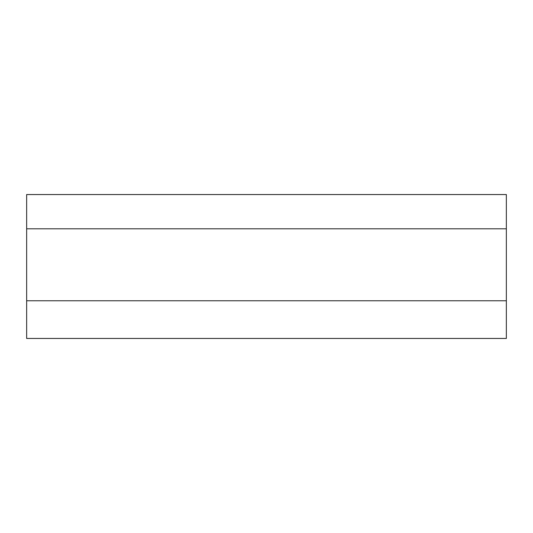<?xml version="1.0" encoding="UTF-8"?>
<svg xmlns="http://www.w3.org/2000/svg" width="533" height="533" viewBox="0 0 533 533"><rect width="100%" height="100%" fill="white"/><g stroke="black" fill="none" stroke-linecap="round" stroke-linejoin="round"><path stroke-width="0.8" d="M506.35 338.455L26.65 338.455L26.65 228.81L506.35 228.81L506.35 338.455M26.65 300.765L506.35 300.765M26.65 228.81L26.65 194.545L506.35 194.545L506.35 228.81"/></g></svg>
